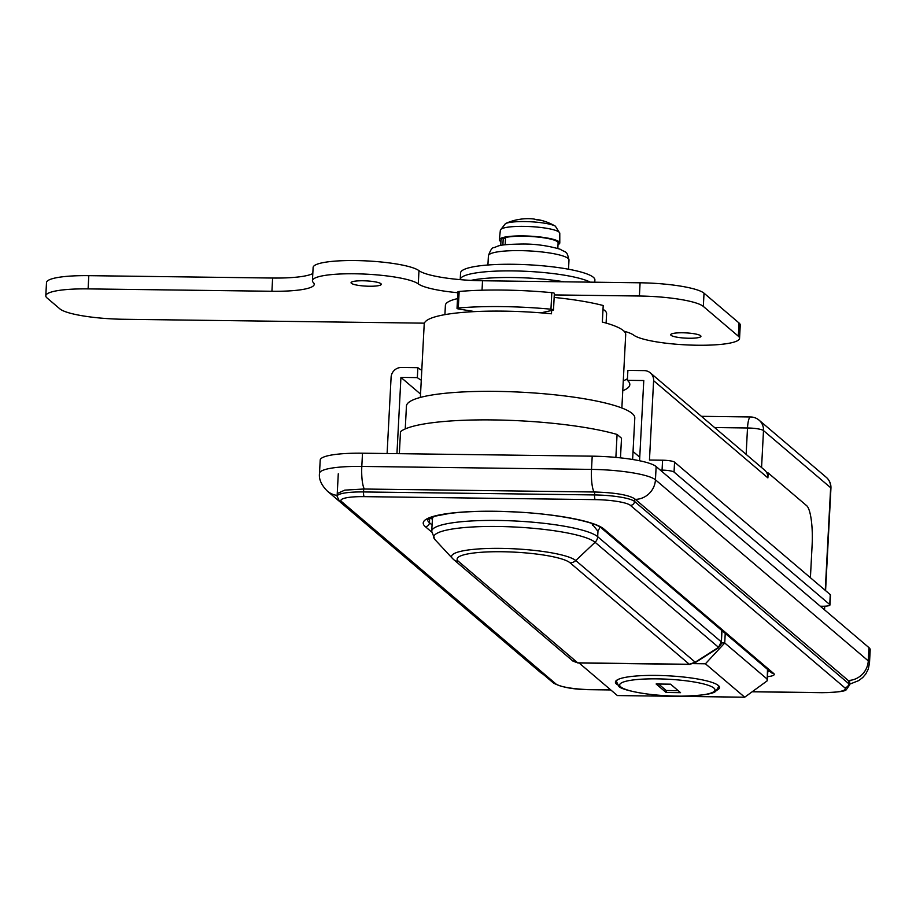 <?xml version="1.0" encoding="UTF-8"?>
<svg xmlns="http://www.w3.org/2000/svg" width="916" height="916" viewBox="0 0 916 916"><rect width="100%" height="100%" fill="white"/><g stroke="black" fill="none" stroke-linecap="round" stroke-linejoin="round"><path stroke-width="1.37" d="M405.25 428.917L406.441 406.051A114.34 19.854 3 0 1 508.93 391.67A114.34 19.854 3 0 1 632.189 413.482A114.34 19.854 3 0 1 634.799 418.017L632.624 459.489M399.342 453.672L400.498 431.665A121.061 21.022 3 0 1 493.346 419.929A121.061 21.022 3 0 1 617.075 434.459L621.506 438.226L620.476 457.863M633.048 451.508L639.757 457.21M868.975 647.646L656.142 466.565L655.444 479.801L868.276 660.883L868.975 647.646A53.804 9.343 3 0 1 870.2 649.788L869.502 663.012A53.804 9.343 3 0 0 868.276 660.883A20.175 19.373 -49.6 0 1 848.205 680.462L634.662 498.773C628.41 494.892 615.105 492.648 594.713 492.007L363.698 489.018L344.771 490.129L337.248 493.564M364.35 489.03A20.175 4.397 90.7 0 1 361.809 466.427A53.804 9.343 3 0 0 319.501 473.332L320.199 460.107A53.804 9.343 3 0 1 362.496 453.202L361.809 466.427L591.518 469.393L592.205 456.168L362.496 453.202M592.205 456.168A53.804 9.343 3 0 1 656.142 466.565M617.075 434.459L615.873 457.405M849.693 682.363L848.205 680.462M420.364 397.43L424.211 324.081A100.886 17.518 3 0 1 551.478 313.787L551.65 310.478M554.157 297.425A100.886 17.518 -177 0 1 603.209 305.52L602.339 322.054A100.886 17.518 3 0 1 623.407 330.63A100.886 17.518 3 0 1 625.697 334.638L621.861 407.986M829.747 604.549L830.262 594.621L674.565 462.156L674.05 472.072L829.747 604.549A10.087 1.752 -177 0 1 829.976 604.949A10.087 1.752 -177 0 1 822.041 606.243L820.278 606.22M674.05 472.072A10.087 1.752 -177 0 0 662.062 470.126L662.589 460.21L649.455 460.038L653.612 380.667A10.087 9.687 -49.6 0 0 650.314 372.858L764.585 470.08A10.087 9.687 130.4 0 1 766.829 472.908L768.146 472.931L806.721 505.735A33.629 7.339 90.7 0 1 812.126 544.883L810.408 577.721M421.268 380.174A107.607 18.686 3 0 1 417.341 377.61L400.933 377.392L396.949 453.649M417.341 377.61L417.868 367.682L401.46 367.476A10.087 9.687 -49.6 0 0 391.098 377.266L387.102 453.512M650.314 372.858A10.087 9.687 -49.6 0 0 644.292 370.614L627.884 370.408L627.368 380.323A107.607 18.686 3 0 1 629.819 384.594A107.607 18.686 3 0 1 622.765 390.743M627.449 378.674A107.607 18.686 3 0 1 623.281 380.816M421.784 370.259A107.607 18.686 3 0 1 417.868 367.682M768.146 472.931L767.894 477.889L653.612 380.667M830.262 594.621A10.087 1.752 3 0 1 830.491 595.022L829.976 604.949M662.589 460.21A10.087 1.752 3 0 1 674.565 462.156M662.062 470.126L660.299 470.103M639.608 460.771A10.087 9.687 -49.6 0 1 639.608 459.912L643.776 380.541L627.368 380.323M420.536 394.075L400.933 377.392M766.829 472.908A10.087 9.687 130.4 0 1 767.894 477.889M592.583 525.349A21.526 4.694 90.7 0 0 592.95 523.849M591.656 523.391L597.312 530.524L598.011 530.33A21.526 4.694 90.7 0 0 599.98 527.032M598.011 530.33L597.679 536.696A84.066 14.599 3 0 0 507.04 520.666A84.066 14.599 3 0 0 431.676 531.234L432.592 516.945M721.991 630.643L721.384 642.093C722.232 642.688 721.029 644.75 717.766 648.265L717.766 648.265A6.721 3.561 -122.5 0 0 718.545 647.337L721.236 641.818L721.831 630.506M572.477 660.608L577.721 662.841L689.336 664.283L695.221 662.199L718.545 647.337L595.079 542.283A81.707 14.187 -177 0 0 499.838 526.517A81.707 14.187 -177 0 0 434.894 539.535L452.447 558.439A62.895 10.923 3 0 1 502.437 548.409A62.895 10.923 3 0 1 575.752 560.546L695.221 662.199A6.721 3.561 -122.5 0 1 694.442 663.138L689.336 664.283L570.061 562.802A57.193 9.927 -177 0 0 502.105 551.741A57.193 9.927 -177 0 0 458.447 561.359L577.721 662.841L573.084 661.203L453.638 559.562A8.072 7.752 130.4 0 0 458.447 561.359M717.159 690.069A52.12 9.046 -177 0 0 719.529 687.561A52.12 9.046 -177 0 0 718.339 685.5A52.12 9.046 -177 0 0 662.142 675.55A52.12 9.046 -177 0 0 615.415 682.111A52.12 9.046 -177 0 0 616.605 684.183A52.12 9.046 -177 0 0 617.51 684.847M579.095 662.978L617.384 695.565L744.708 697.202L705.423 663.791L693.538 663.631M725.232 633.391L724.728 642.986L705.423 663.791M744.708 697.202L767.196 680.828L766.978 678.928L724.728 642.986L721.293 642.94M767.196 680.828L767.482 669.344M656.119 683.989L666.115 692.496L680.554 692.679L670.558 684.172L656.119 683.989M658.593 684.023L666.218 690.515L666.115 692.496M666.218 690.515L678.183 690.664M432.329 519.773A13.786 3.011 -89.3 0 1 431.47 517.345M540.887 312.848L552.966 310.192A3.366 0.584 -177 0 0 553.504 309.906A3.366 0.584 -177 0 0 550.951 309.196A107.607 18.686 -177 0 0 458.286 308.005A3.366 0.584 -177 0 0 457.015 308.394A3.366 0.584 -177 0 0 457.095 308.52A3.366 0.584 -177 0 0 458.561 308.967L474.74 311.6M457.531 298.627A80.711 14.015 -177 0 0 445.394 305.291L444.913 314.635M457.966 291.986A3.366 0.584 3 0 1 457.885 291.849A3.366 0.584 3 0 1 459.156 291.471L458.286 308.005M550.951 309.196L551.821 292.662A107.607 18.686 -177 0 0 459.156 291.471M551.821 292.662A3.366 0.584 3 0 1 554.363 293.372L553.504 309.906M606.106 323.085L606.598 313.741A80.711 14.015 -177 0 0 603.003 309.287M564.141 281.807A67.257 11.679 -177 0 0 470.973 280.376A67.257 11.679 -177 0 1 564.141 281.807M460.221 279.54A67.257 11.679 -177 0 1 515.697 270.953A67.257 11.679 -177 0 1 590.27 282.151A67.257 11.679 -177 0 0 515.697 270.953A67.257 11.679 -177 0 0 460.221 279.54A67.257 11.679 -177 0 0 460.21 279.643L460.565 272.922A67.257 11.679 -177 0 1 520.849 264.461A67.257 11.679 -177 0 1 593.362 277.296A67.257 11.679 -177 0 1 594.896 279.964L594.77 282.208M700.591 335.714A15.137 2.622 3 0 1 700.935 336.309A15.137 2.622 3 0 1 687.378 338.21A15.137 2.622 3 0 1 671.062 335.325A15.137 2.622 3 0 1 670.718 334.729A15.137 2.622 3 0 1 684.275 332.817A15.137 2.622 3 0 1 700.591 335.714M380.93 283.708A15.137 2.622 3 0 1 381.274 284.304A15.137 2.622 3 0 1 367.717 286.204A15.137 2.622 3 0 1 351.4 283.319A15.137 2.622 3 0 1 351.057 282.723A15.137 2.622 3 0 1 364.614 280.811A15.137 2.622 3 0 1 380.93 283.708M424.394 323.165L123.809 319.272A53.804 9.343 3 0 1 59.883 308.875L47.025 297.94A53.804 9.343 3 0 1 45.8 295.799A53.804 9.343 3 0 1 88.108 288.895L271.926 291.265A53.804 9.343 -177 0 0 314.222 284.361A53.804 9.343 -177 0 0 313.329 282.529A53.804 9.343 3 0 1 312.436 280.697L313.123 267.472A53.804 9.343 3 0 1 360.526 260.671A53.804 9.343 3 0 1 418.978 270.655A53.804 9.343 -177 0 0 482.526 280.754L640.089 282.792A53.804 9.343 3 0 1 704.026 293.189L739.017 322.97A53.804 9.343 3 0 1 740.254 325.1L739.555 338.336A53.804 9.343 3 0 1 692.164 345.126A53.804 9.343 3 0 1 633.7 335.142A53.804 9.343 -177 0 0 624.002 331.18M45.8 295.799L46.498 282.575A53.804 9.343 3 0 1 88.795 275.659L272.613 278.04A53.804 9.343 -177 0 0 312.814 273.541M554.283 294.918L639.402 296.017A53.804 9.343 3 0 1 703.328 306.425L738.33 336.195A53.804 9.343 3 0 1 739.555 338.336M312.436 280.697A53.804 9.343 3 0 1 359.828 273.895A53.804 9.343 3 0 1 418.291 283.891A53.804 9.343 -177 0 0 457.84 292.719M500.731 245.442L501.018 239.889A28.579 4.958 3 0 1 503.239 238.126L502.873 245.064M505.174 244.755L505.552 237.484A28.579 4.958 3 0 1 544.997 237.988A28.579 4.958 3 0 1 558.107 242.877L557.821 248.431M540.451 220.149A53.7 28.178 -80.8 0 1 542.272 220.699A53.185 43.785 125.8 0 0 536.616 219.783A53.7 28.178 -80.8 0 0 532.654 218.878A53.804 53.804 0 0 0 522.383 218.958A53.7 44.747 -102.4 0 0 518.582 219.554A53.185 29.106 -112.2 0 0 516.887 219.817A53.804 53.804 0 0 0 505.472 223.584A26.324 4.569 3 0 1 508.231 222.725A26.324 4.569 3 0 1 544.562 223.195A26.324 4.569 3 0 1 555.394 226.195A53.804 53.804 0 0 0 540.451 220.149A53.7 28.178 -80.8 0 0 536.513 219.748M558.016 244.606A30.262 5.256 -177 0 0 559.79 242.923A30.262 5.256 -177 0 0 545.902 237.794A30.262 5.256 -177 0 0 515.319 236.019A30.262 5.256 -177 0 0 499.346 239.752A30.262 5.256 -177 0 0 500.926 241.618M503.239 238.126L505.506 238.412M746.139 454.382L747.513 427.978L714.606 427.554M594.06 491.995A20.175 4.397 90.7 0 1 591.518 469.393A53.804 9.343 3 0 1 655.444 479.801A20.175 19.373 -49.6 0 1 635.372 499.38M824.251 609.598L824.423 606.22M825.259 590.362L830.64 487.701L763.497 430.577L761.562 467.515M319.501 473.332C318.722 479.137 321.333 485.056 327.344 491.09L540.177 672.172A20.175 19.373 -49.6 0 0 543.108 674.222M327.344 491.09A20.175 19.373 -49.6 0 0 337.145 495.407M830.938 488.239A13.454 13.454 0 0 0 826.232 477.282A13.454 12.916 -49.6 0 1 830.64 487.701A13.454 2.336 3 0 1 830.938 488.239L825.579 590.637M747.513 427.978A13.454 2.336 3 0 1 763.497 430.577A13.454 12.916 130.4 0 0 759.089 420.169A13.454 13.454 0 0 0 750.548 416.963A13.454 2.931 90.7 0 0 747.513 427.978M363.698 489.018L363.549 491.949L594.564 494.938L594.713 492.007M634.662 498.773L634.525 501.43L848.777 683.725L848.926 681.069M338.279 473.778L337.099 496.266A33.629 5.839 3 0 1 363.549 491.949A4.03 0.882 -89.3 0 0 364.19 496.644A29.598 5.141 -177 0 0 341.599 501.613L555.863 683.909A29.598 5.141 -177 0 0 591.026 689.633L610.709 689.885M595.217 499.632A4.03 0.882 -89.3 0 1 594.564 494.938A33.629 5.839 3 0 1 634.525 501.43A4.03 3.87 130.4 0 1 630.38 505.346A29.598 5.141 -177 0 0 595.217 499.632L364.19 496.644M752.402 691.717L822.041 692.622A29.598 5.141 -177 0 0 844.632 687.641A4.03 3.87 130.4 0 0 848.777 683.725A33.629 5.839 3 0 1 849.544 685.065L849.796 680.37M431.676 532.059L425.299 526.631A91.474 15.881 3 0 1 495.132 511.265A91.474 15.881 3 0 1 603.816 528.944L773.791 673.569A20.85 3.618 3 0 1 767.516 676.684M844.632 687.641L630.38 505.346M429.684 518.101L429.444 522.715L432.009 524.902M427.451 519.544A87.432 15.183 -177 0 0 429.444 522.715A4.03 3.87 130.4 0 1 425.299 526.631M767.78 671.634A16.809 2.92 -177 0 0 769.532 671.096M773.791 673.569A4.03 3.87 130.4 0 1 771.387 672.665L601.411 528.051A4.03 3.87 -49.6 0 0 603.816 528.944M341.599 501.613A4.03 3.87 130.4 0 1 339.195 500.72L553.459 683.015C561.485 687.389 574.069 689.611 591.175 689.702A4.03 0.882 -89.3 0 1 591.026 689.633M752.322 691.786L822.202 692.691A4.03 0.882 -89.3 0 1 822.041 692.622M555.863 683.909A4.03 3.87 130.4 0 1 553.459 683.015M591.335 689.633A4.03 0.882 -89.3 0 1 591.175 689.702L610.789 689.954M570.061 562.802A8.072 7.752 -49.6 0 0 575.752 560.546L595.079 542.283A8.072 7.752 -49.6 0 0 597.679 536.696L721.236 641.818A6.721 1.168 -177 0 1 721.384 642.093M717.297 684.744A51.113 8.874 3 0 1 717.388 684.825A51.113 8.874 3 0 1 718.556 686.851L715.762 691.259C713.049 694.042 701.255 695.691 680.382 696.183C652.077 696.618 619.823 689.966 618.735 686.13L616.457 681.504A51.113 8.874 3 0 1 617.934 679.535M713.93 688.088A47.747 8.29 -177 0 0 657.196 678.859A47.747 8.29 -177 0 0 620.739 686.885A47.747 8.29 -177 0 0 677.474 696.114A47.747 8.29 -177 0 0 713.93 688.088M704.026 293.189L703.328 306.425M640.089 282.792L639.402 296.017M739.017 322.97L738.33 336.195M88.795 275.659L88.108 288.895M272.613 278.04L271.926 291.265M418.978 270.655L418.291 283.891M482.526 280.754L482.034 290.212M568.996 260.029A40.35 7.007 -177 0 0 520.128 250.629A40.35 7.007 -177 0 0 488.4 255.816C490.381 250.045 492.258 247.32 494.022 247.618C499.392 245.809 497.514 244.503 521.948 244.022C534.818 243.862 547.528 245.591 560.1 249.209C566.626 253.217 566.672 250.331 568.996 260.029L568.515 269.224M555.394 226.195L559.779 233.259A29.747 5.164 -177 0 0 546.131 228.21A29.747 5.164 -177 0 0 516.074 226.47A29.747 5.164 -177 0 0 500.365 230.145L499.346 239.752M540.177 672.172L543.577 674.611M849.59 684.218L858.681 680.611L862.758 677.508L865.815 673.924L868.265 669.138L869.502 663.012M824.766 606.197L824.572 609.873M750.548 416.963L701.404 416.322M759.089 420.169L826.232 477.282M601.411 528.051C595.595 521.948 555.52 513.636 514.426 511.941C488.835 510.727 467.114 511.231 449.298 513.475L435.192 516.143L427.337 519.67M337.099 496.266L339.195 500.72M822.202 692.691C837.316 692.313 845.331 691.328 846.258 689.737L849.544 685.065M431.676 531.234L434.894 539.535M452.447 558.439L453.638 559.562M689.874 664.421L577.801 662.966M717.766 648.265L694.442 663.138M767.883 669.688L767.345 680.015M616.457 681.504L616.525 680.393M718.556 686.851L718.613 685.74M457.015 308.394L457.885 291.849M487.919 264.999L488.4 255.816M505.472 223.584L500.365 230.145M559.779 233.259L559.79 242.923"/></g></svg>
